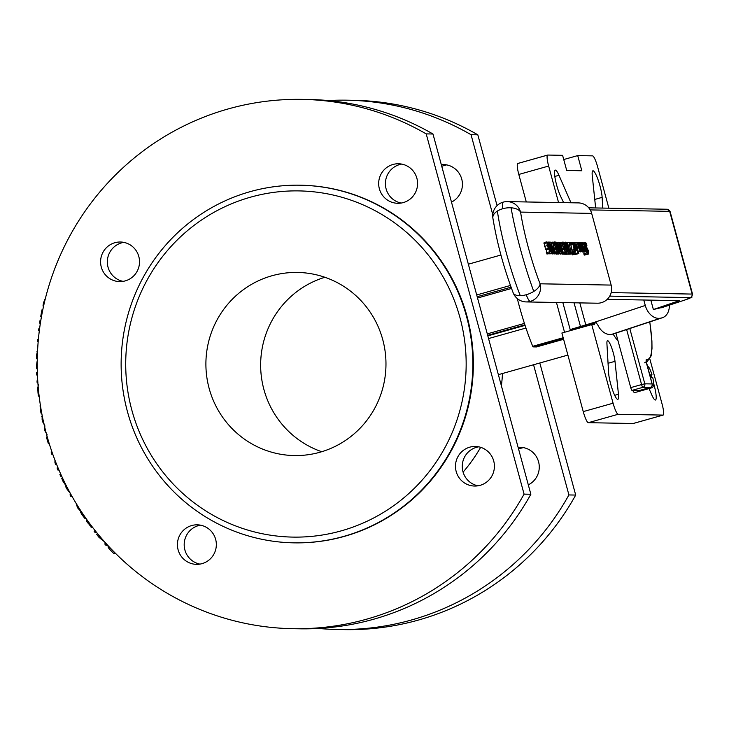 <?xml version="1.0" encoding="UTF-8"?>
<svg xmlns="http://www.w3.org/2000/svg" width="729" height="729" viewBox="0 0 729 729"><rect width="100%" height="100%" fill="white"/><g stroke="black" fill="none" stroke-linecap="round" stroke-linejoin="round"><path stroke-width="1.09" d="M328.096 100.556A264.7 260.262 91 0 1 347.141 100.192A264.7 260.262 91 0 1 471.043 134.701L492.768 214.645M533.555 364.755L568.921 494.945A264.7 260.262 91 0 1 337.545 629.501A264.7 260.262 91 0 1 318.527 628.444M441.291 164.599A19.792 19.464 91 0 1 451.488 202.106M518.119 447.351A19.792 19.464 91 0 1 528.306 484.867M502.491 373.503A163.114 160.38 91 0 1 501.388 385.769M480.657 447.333A163.114 160.38 91 0 1 463.097 472.119M468.218 263.688A163.114 160.38 91 0 1 468.565 264.144M563.599 339.304L536.48 346.94L533.081 346.876L532.726 346.311A71.542 12.502 -105.7 0 1 517.298 298.58M617.982 340.698A59.377 10.379 -105.7 0 1 613.125 334.019M594.171 323.12L594.591 324.669L591.729 324.615L561.895 333.016L583.246 411.612A11.445 1.996 -105.7 0 0 588.33 422.683L633.173 423.494A11.445 1.996 -105.7 0 0 633.273 423.485A11.445 1.996 -105.7 0 0 633.373 423.44M564.547 332.269L556.446 302.471M591.729 324.615L613.08 403.21A11.445 1.996 74.3 0 0 618.165 414.282L663.007 415.093A11.445 1.996 74.3 0 0 663.108 415.083A11.445 1.996 74.3 0 0 662.096 404.103L649.922 359.297M608.861 208.193L597.652 166.932A11.445 1.996 74.3 0 0 592.577 155.869L577.714 155.596L581.833 170.759L566.715 170.486L562.597 155.323L547.734 155.049A11.445 1.996 74.3 0 0 547.625 155.067A11.445 1.996 74.3 0 0 548.645 166.048L558.56 202.544M526.283 201.951L518.811 174.45A11.445 1.996 -105.7 0 1 517.79 163.469A11.445 1.996 -105.7 0 1 517.9 163.451L547.534 155.113M563.645 202.635L560.738 196.62A15.737 2.752 -105.7 0 1 555.48 180.245A15.737 2.752 -105.7 0 1 555.279 170.13A15.737 2.752 -105.7 0 1 558.97 175.288L570.98 202.762M595.648 207.956L592.276 175.889A15.737 2.752 -105.7 0 1 592.887 170.814A15.737 2.752 -105.7 0 1 598.245 180.273A15.737 2.752 -105.7 0 1 602.136 197.368L602.755 208.084M606.929 343.76A12.876 2.251 -105.7 0 1 607.521 340.698A12.876 2.251 -105.7 0 1 611.649 347.733A12.876 2.251 -105.7 0 1 614.994 361.329L618.465 394.261A15.737 2.752 -105.7 0 1 617.855 399.337A15.737 2.752 -105.7 0 1 612.488 389.869A15.737 2.752 -105.7 0 1 608.597 372.774L606.929 343.76M651.188 376.237A15.737 2.752 -105.7 0 1 651.735 377.64M653.767 383.873A15.737 2.752 -105.7 0 1 655.462 400.021A15.737 2.752 -105.7 0 1 651.772 394.863L649.02 388.584M563.736 159.533L577.714 155.596M45.462 298.316L43.485 302.763L43.02 305.87L43.649 307.447M43.603 306.007L43.02 305.87M40.833 320.341L40.068 320.332A267.561 263.078 -89 0 0 39.73 322.455L40.168 324.605M39.576 328.806L38.819 328.788A267.561 263.078 -89 0 0 38.591 330.565L39.33 330.665M40.815 320.459L40.068 320.332M39.566 328.888L38.819 328.788M40.478 322.573L39.73 322.455M38.364 339.577L37.626 339.559A267.561 263.078 -89 0 0 37.452 341.482L38.19 341.536M38.364 339.632L37.626 339.559M37.753 380.793L37.015 380.839A267.561 263.078 -89 0 0 37.124 382.634L37.872 382.643M37.361 372.273L36.623 372.3A267.561 263.078 -89 0 0 36.696 374.451L37.525 376.565M37.862 382.579L37.124 382.634M37.434 374.424L36.696 374.451M38.573 384.739L37.726 387.655L37.999 392.749A267.561 263.078 -89 0 0 38.373 396.057L39.129 396.075M39.12 395.965L38.373 396.057M38.254 387.609L37.726 387.655M47.221 436.808L46.428 437.045A267.561 263.078 -89 0 0 48.406 443.806L49.235 443.633M49.208 443.551L48.406 443.806M54.948 460.163L54.957 462.669A267.561 263.078 -89 0 0 55.714 464.583L56.552 464.236M55.796 462.332L54.957 462.669M60.762 474.142L59.906 474.533A267.561 263.078 -89 0 0 60.653 476.201L61.701 476.219M61.509 475.8L60.653 476.201M62.466 477.859L61.701 478.233L63.113 481.568L66.53 486.462M70.877 494.335L69.984 494.845A267.561 263.078 -89 0 0 70.913 496.513L72.116 496.54M66.549 486.216L65.674 486.68A267.561 263.078 -89 0 0 66.813 488.886L69.975 492.932A267.561 263.078 -89 0 0 70.768 494.399M71.806 495.993L70.913 496.513M67.688 488.421L66.813 488.886M81.11 511.794L77.484 507.703L76.18 503.447M95.08 530.539L94.132 531.313A267.561 263.078 -89 0 0 95.262 532.735L96.875 532.771M96.21 531.951L95.262 532.735M97.54 533.582L96.656 534.33L98.825 537.164L103.564 541.128M108.594 546.231L108.02 546.777L108.348 547.725L110.671 550.45L114.152 553.83L115.273 553.138M108.02 546.777L108.575 546.203M114.708 553.111L115.911 553.767M115.054 552.91L114.152 553.83M105.687 543.059L104.721 543.943A267.561 263.078 -89 0 0 105.933 545.301L107.619 545.328A267.561 263.078 -89 0 0 108.439 546.231L108.548 546.231M104.502 541.738L104.457 541.775A267.561 263.078 -89 0 0 105.632 543.105M106.899 544.39L105.933 545.301M87.207 520.105L86.268 520.798A267.561 263.078 -89 0 0 87.325 522.274L92.036 527.641M88.264 521.572L87.325 522.274M88.337 521.682L87.535 522.274M91.772 526.283L90.897 526.967M89.047 522.657L88.136 523.34M81.575 511.949L80.728 512.523L82.331 515.166L84.637 518.173L86.423 519.176M82.322 513.07L81.402 513.699M57.937 467.626L57.09 467.982A267.561 263.078 -89 0 0 57.983 470.123L58.912 469.941M58.83 469.749L57.983 470.123M51.322 450.085L51.24 452.499A267.561 263.078 -89 0 0 51.914 454.449L52.734 454.149M52.051 452.208L51.24 452.499M44.861 425.782L44.578 430.238L47.103 434.739M42.127 415.029L42.127 419.512L43.029 422.629L44.341 424.205M43.631 422.492L43.029 422.629M40.359 404.704L40.232 409.452L41.034 413.179L41.726 413.124M41.708 413.051L41.034 413.179M37.37 360.655L36.45 365.229L36.714 368.418L37.708 370.031M37.27 368.409L36.714 368.418M37.698 350.184L36.605 354.987L36.65 358.777L37.288 358.786M42.765 309.907L42.009 309.798A267.561 263.078 -89 0 0 40.687 316.723L41.435 316.86M42.756 309.962L42.009 309.798M471.043 134.701L477.823 134.819A264.7 260.262 -89 0 0 353.92 100.31L347.141 100.192M337.545 629.501L344.325 629.619A264.7 260.262 -89 0 0 575.7 495.064L539.815 362.987M568.921 494.945L575.7 495.064M302.298 99.381L309.078 99.499A264.7 260.262 91 0 1 432.98 134.008L530.858 494.253A264.7 260.262 91 0 1 299.482 628.808L292.703 628.69A264.7 260.262 -89 0 0 524.078 494.134L426.21 133.89A264.7 260.262 -89 0 0 302.298 99.381A264.7 260.262 -89 0 0 37.279 359.315A264.7 260.262 -89 0 0 292.703 628.69M530.858 494.253L524.078 494.134M432.98 134.008L426.21 133.89M324.897 277.275A91.572 90.041 -89 0 0 260.663 363.361A91.572 90.041 -89 0 0 321.735 451.725M271.963 275.753A91.572 90.041 91 0 1 297.596 272.446A91.572 90.041 91 0 1 385.267 352.481A91.572 90.041 91 0 1 319.913 452.253A91.572 90.041 91 0 1 294.279 455.561A91.572 90.041 91 0 1 206.608 375.526A91.572 90.041 91 0 1 271.963 275.753M202.061 563.635A19.792 19.464 91 0 1 177.42 544.208A19.792 19.464 91 0 1 216.185 542.075A19.792 19.464 91 0 1 202.061 563.635M200.621 525.135A19.792 19.464 -89 0 0 199.91 564.109M403.31 202.58A19.792 19.464 91 0 1 378.67 183.152A19.792 19.464 91 0 1 417.435 181.011A19.792 19.464 91 0 1 403.31 202.58M401.87 164.071A19.792 19.464 -89 0 0 401.16 203.054M446.713 164.891A19.792 19.464 -89 0 0 441.783 166.385M480.129 485.332A19.792 19.464 91 0 1 455.488 465.904A19.792 19.464 91 0 1 494.262 463.772A19.792 19.464 91 0 1 480.129 485.332M478.689 446.831A19.792 19.464 -89 0 0 477.987 485.806M523.531 447.642A19.792 19.464 -89 0 0 518.601 449.137M125.242 280.884A19.792 19.464 91 0 1 100.593 261.456A19.792 19.464 91 0 1 139.367 259.314A19.792 19.464 91 0 1 125.242 280.884M123.793 242.374A19.792 19.464 -89 0 0 123.092 281.358M497.069 205.642L477.823 134.819M341.272 530.849A173.128 170.231 91 0 1 131.174 320.596A173.128 170.231 91 0 1 415.375 240.57A173.128 170.231 91 0 1 341.272 530.849M343.815 536.38A178.851 175.853 -89 0 0 471.453 341.518A178.851 175.853 -89 0 0 300.22 185.202A178.851 175.853 -89 0 0 121.16 360.837A178.851 175.853 -89 0 0 293.741 542.841A178.851 175.853 -89 0 0 343.815 536.38M300.22 185.202L300.74 185.212A178.851 175.853 91 0 1 471.973 341.527A178.851 175.853 91 0 1 344.334 536.389A178.851 175.853 91 0 1 294.261 542.85L293.741 542.841M549.283 243.213L548.973 242.092L547.962 242.074L551.552 253.145L548.937 243.313M551.552 253.145L548.846 253.911L551.334 253.145M547.834 243.431L548.636 243.204M547.798 243.331L548.263 243.194M547.297 242.256L547.962 242.074M582.653 251.979L585.36 251.213L584.886 246.812L582.936 242.52L583.009 244.725L583.273 243.732L584.594 246.712L583.51 246.694L583.719 247.45L585.405 251.213L582.653 251.979L581.952 251.049M582.936 242.52L582.207 242.885M584.057 247.76L584.886 247.778L585.068 250.074L584.057 247.76M584.667 249.582L585.205 249.427L585.068 250.074M584.12 247.988L584.886 247.778M584.148 250.967L581.897 242.684L583.564 250.913L583.811 249.728L584.148 250.967L581.396 251.605M584.403 250.967L581.432 251.724M581.104 242.912L581.897 242.684M581.988 248.981L583.492 248.562M585.524 242.557L585.697 245.883L588.194 250.986L588.23 252.708L587.301 251.505L588.595 253.984L588.44 250.84L585.925 245.655L585.888 243.823L586.918 245.272L586.444 243.422L585.524 242.557L584.576 242.812L585.396 242.593M585.879 254.74L588.649 253.974L585.77 254.722M585.897 245.555L586.936 245.272L585.897 245.564M577.641 242.374L578.133 246.739L580.065 251.113L578.279 251.614L580.02 251.122L579.528 246.757L577.641 242.374L575.901 242.857L577.559 242.402M579.692 249.919L577.969 243.577L579.719 249.919M584.467 255.086L587.173 254.321L586.982 251.013L584.293 242.73L587.219 254.312L584.157 254.94L586.872 254.184M584.157 254.94L583.811 253.665L586.526 252.899M584.102 253.865L583.838 251.769L586.544 251.004M585.469 251.177L586.107 251.004M583.464 242.967L584.293 242.73M578.279 253.601L578.817 253.61L575.819 242.575L576.42 246.958L574.206 242.547L578.279 253.601L575.573 254.357L574.88 253.774M578.817 253.61L575.573 254.357M574.68 242.812L575.546 242.575M577.486 251.942L576.83 248.179L578.197 252.334L577.486 251.942M575.527 247.568L576.256 247.359M576.603 248.744L576.712 248.215M580.694 242.429L580.494 243.532L579.992 242.648L581.523 248.307L582.298 250.512L583.309 250.767L581.806 248.37L582.261 247.486L581.232 243.176L580.694 242.429L580.311 242.875M579.582 251.277L580.22 251.897L583.309 250.767M582.207 249.546L582.908 249.345L582.599 249.901M580.803 244.698L580.949 243.723L581.642 245.163L581.432 246.994L580.803 244.698M580.639 242.438L579.992 242.648M573.441 243.923L574.99 246.539L573.905 246.52L575.801 251.04L574.908 251.286L575.755 251.04L575.281 246.639L573.331 242.347L573.404 244.552L573.595 243.577M574.99 249.254L574.452 247.587L575.281 247.605L575.6 249.254L575.463 249.901L574.99 249.254M573.331 242.347L572.584 242.721M574.516 247.814L575.281 247.605M575.063 249.4L575.6 249.254L575.463 249.901M578.58 251.86L581.295 251.095L581.514 249.983L578.944 242.447L579.09 244.652L579.282 243.659L580.576 246.767L580.658 250.457L581.341 251.095L578.626 251.86L577.951 251.223M578.944 242.447L578.115 242.83M572.438 254.868L575.154 254.102L574.953 250.794L572.529 242.52L575.19 254.093L572.438 254.868L571.946 254.047M571.618 242.693L572.265 242.511M572.028 250.12L573.769 249.628M572.238 251.305L574.087 250.785M572.256 251.423L574.516 250.785M573.659 252.917L574.498 252.681M572.128 254.722L574.844 253.965M572.137 244.607L571.235 242.493L572.137 244.607L571.117 244.898M570.725 242.639L571.235 242.493M571.108 244.798L571.8 244.607M573.823 253.519L573.468 252.225L572.393 252.198L570.406 242.475L572.502 253.492L573.823 253.519L569.768 254.193M569.203 242.821L570.406 242.475M570.862 252.17L572.046 251.842M569.786 254.257L572.502 253.492M569.139 242.456L570.935 253.464L572.256 253.492L571.901 252.188L570.825 252.17L569.139 242.456M572.256 253.492L568.219 254.23L570.935 253.464M567.618 242.793L568.839 242.447M570.096 253.482L567.517 242.429L566.497 242.411L570.096 253.482L567.116 254.056M565.859 242.584L566.497 242.411M566.342 243.668L566.807 243.532M566.378 243.768L567.171 243.541M567.162 254.248L569.878 253.482M565.422 242.156L566.315 247.896L568.538 253.646L567.645 247.906L565.422 242.156L564.228 242.484L565.339 242.183M565.832 254.403L568.584 253.637L565.868 254.403L565.394 253.974M565.759 244.534L565.75 243.377L566.387 244.579L568.21 252.416L565.759 244.534M559.981 242.292L559.489 243.158L560.319 247.778L562.004 252.434L563.462 253.328L560.464 242.301L558.624 242.648M563.462 253.328L560.273 254.084L559.289 253.191M561.895 251.377L560.61 247.796L560.319 243.559L562.843 252.052L561.895 251.377M558.815 243.349L559.489 243.158M559.945 244.279L560.127 243.614M560.045 243.696L560.537 243.559M563.836 242.128L564.2 245.919L565.194 248.744L565.777 249.4L566.005 248.644L566.706 253.592L566.925 251.824L564.565 243.14L563.836 242.128L562.824 242.411L563.754 242.146M565.813 249.4L564.866 249.664L566.005 248.644M563.991 254.357L566.424 253.437M564.474 245.864L564.155 243.331L565.713 247.578L565.504 248.179L565.139 247.787L564.474 245.864M565.112 247.751L565.713 247.578L565.504 248.179M564.073 244.106L564.592 243.969M565.54 252.152L566.041 252.015M557.913 244.534L561.521 253.291L558.523 242.265L560.847 251.769L557.029 242.238L560.027 253.264L557.913 244.534M561.521 253.291L558.332 253.82M558.414 254.047L561.12 253.282M557.43 242.493L558.259 242.256M556.382 242.42L557.029 242.238M560.282 253.273L557.275 253.892M557.311 254.029L560.027 253.264M562.351 242.101L562.67 245.828L565.257 252.07L564.374 252.052L564.729 253.355L565.877 253.373L564.328 247.687L563.508 247.432L562.961 245.837L562.697 243.377L563.499 244.297L563.07 242.739L562.351 242.101L560.546 242.602L562.269 242.128M562.478 249.701L564.456 249.127M562.578 244.042L562.651 243.395M564.729 253.355L562.023 254.111L563.162 254.139L565.877 253.373M563.207 252.389L564.374 252.052M562.56 243.851L563.089 243.705M551.607 253.245L552.864 253.947L555.58 253.182L552.582 242.156L553.42 246.265L552.19 246.52M551.097 242.493L552.3 242.146M554.24 251.478L553.566 247.514L554.951 251.915L554.24 251.478M553.183 246.256L553.357 249.837L554.322 252.48L555.58 253.182M553.302 248.161L553.411 247.559M555.945 241.982L556.318 245.782L557.311 248.598L557.895 249.263L558.113 248.498L558.815 253.446L559.043 251.687L556.674 242.994L555.945 241.982L554.933 242.265L555.872 242.001M557.931 249.254L556.983 249.518L558.113 248.498M556.109 254.211L558.542 253.291M556.582 245.728L556.273 243.194L557.831 247.432L557.621 248.033L557.248 247.65L556.582 245.728M557.229 247.605L557.831 247.432L557.621 248.033M556.191 243.969L556.701 243.823M557.658 252.015L558.15 251.869M550.386 244.397L553.994 253.154L550.996 242.128L553.32 251.633L549.502 242.101L552.5 253.127L550.386 244.397M553.994 253.154L550.805 253.683M550.887 253.911L553.603 253.154M549.912 242.356L550.741 242.119M549.019 242.238L549.502 242.101M552.764 253.136L549.73 253.665M549.794 253.892L552.5 253.127M554.468 241.955L554.787 245.682L557.366 251.924L556.491 251.915L556.847 253.209L557.986 253.227L556.446 247.541L555.626 247.286L555.07 245.7L554.815 243.24L555.589 244.16L555.188 242.593L554.468 241.955L552.664 242.456M554.587 249.555L556.564 248.99M554.696 243.905L554.769 243.249M555.589 244.16L554.769 244.397L555.589 244.16M556.847 253.209L554.131 253.974L557.986 253.227M555.316 252.243L556.491 251.915M554.678 243.714L555.206 243.559M549.074 251.705L549.784 253.273L547.078 254.038L546.349 252.471L549.42 252.006L549.028 248.334M546.741 253.892L549.447 253.127M547.014 254.047L549.73 253.282L549.948 251.514L547.588 242.83L546.859 241.818L544.107 242.584L546.786 241.837M548.162 247.486L547.187 243.03L548.737 247.268L548.536 247.869L548.162 247.486M548.144 247.441L548.737 247.268L548.536 247.869M546.859 241.818L547.233 245.618L548.8 249.099L546.094 249.856L545.511 249.2L544.144 242.584M546.313 249.099L546.704 252.772M547.105 243.805L547.616 243.659M526.22 294.744A14.307 2.497 74.3 0 0 530.247 301.405A14.307 14.07 -89 0 0 540.061 283.8A14.307 6.679 158.9 0 1 526.22 294.744A14.307 6.679 158.9 0 1 513.152 292.766A14.307 14.307 0 0 0 526.238 301.924L597.333 303.209A14.307 14.07 -89 0 0 611.157 285.085L591.675 213.387A14.307 14.07 -89 0 0 578.37 202.899L507.275 201.614A14.307 14.07 -89 0 0 503.274 202.124A14.307 2.497 74.3 0 0 503.138 202.143A14.307 2.497 74.3 0 0 502.846 208.704A14.307 7.946 -8.9 0 1 520.579 212.093A14.307 14.07 -89 0 0 507.275 201.614A14.307 14.307 0 0 0 492.886 218.135A14.307 7.946 -8.9 0 1 502.846 208.704M526.238 301.924A14.307 14.07 -89 0 0 530.247 301.405M520.287 295.701A80.126 13.997 -105.7 0 1 497.369 211.082M646.933 364.855L652.118 383.946A2.861 2.816 91 0 1 650.15 387.464A2.861 0.501 74.3 0 0 650.177 387.464A2.861 2.861 0 0 0 652.163 383.955L644.819 383.809L641.584 384.566A2.861 0.501 74.3 0 0 642.85 387.327A2.861 2.816 -89 0 0 644.819 383.809L629.792 328.524M626.639 329.572L641.584 384.566L630.74 387.618A2.861 0.501 74.3 0 0 632.007 390.389L642.85 387.327L650.15 387.464L639.306 390.516A2.861 0.501 74.3 0 0 639.333 390.516A2.861 0.501 74.3 0 0 639.36 390.507M650.177 387.464L639.333 390.516M607.211 299.346L679.346 300.649L653.375 309.524L650.824 300.138M511.184 208.467A97.294 17.004 74.3 0 0 533.664 291.199M630.74 387.618L615.923 333.117M639.306 390.516L632.007 390.389M647.552 366.969A10.015 1.75 -105.7 0 1 648.209 366.678A10.015 1.75 -105.7 0 1 652.008 374.906L650.915 375.289A11.445 1.996 -105.7 0 1 651.562 377.64M649.694 374.861L652.008 374.906M650.441 377.622L652.756 377.658A10.015 1.75 -105.7 0 1 653.548 385.65A10.015 1.75 -105.7 0 1 652.245 385.076M651.252 386.889A11.445 1.996 74.3 0 0 652.218 387.664A11.445 1.996 74.3 0 0 652.327 387.646A11.445 1.996 74.3 0 0 652.619 387.381L653.548 385.65M649.803 375.271L650.915 375.289M652.327 387.646L634.695 392.612A11.445 1.996 -105.7 0 1 634.595 392.63A11.445 1.996 -105.7 0 1 632.736 390.398M663.472 307.1L653.375 309.524M643.798 300.011L645.283 305.46A15.737 11.4 71.7 0 0 660.565 318.172L661.577 317.953A15.737 11.4 71.7 0 0 662.406 317.726L613.709 333.855A15.737 11.4 -108.3 0 1 612.879 334.082L611.868 334.301A15.737 11.4 -108.3 0 1 597.516 324.305L594.709 322.209L570.178 329.581L596.131 322.473M570.178 329.581L562.843 302.59M662.406 317.726A15.737 11.4 71.7 0 0 669.35 305.15M488.558 338.566L525.955 328.041M525.071 325.38L487.829 335.869M510.437 285.458L476.711 294.963M487.683 335.322L524.898 324.842M477.194 296.712L511.056 287.18L477.185 296.712M477.541 298.024L511.521 288.456M487.282 333.873L524.433 323.412M613.08 403.21L583.246 411.612M548.645 166.048L518.811 174.45M558.97 175.288L554.824 176.454M602.136 197.368L594.755 199.454M614.994 361.329L608.05 363.288M618.465 394.261L614.684 395.318M618.165 414.282L588.33 422.683M663.007 415.093L633.173 423.494M563.344 338.356L533.081 346.876M563.171 337.737L532.726 346.311M44.296 302.954L43.485 302.763M45.061 299.765L44.478 299.619M38.746 392.667L37.999 392.749M64.015 481.113L63.113 481.568M63.141 479.299L62.293 479.718M78.44 507.092L77.484 507.703M99.809 536.316L98.825 537.164M98.533 534.794L97.586 535.596M111.665 549.466L110.671 550.45M109.213 546.896L108.348 547.725M92.519 527.267L91.927 527.732M90.314 524.361L89.339 525.108M83.288 514.501L82.331 515.166M85.43 517.608L84.637 518.173M45.417 430.019L44.578 430.238M42.947 419.33L42.127 419.512M42.318 416.232L41.735 416.35M41.043 409.306L40.232 409.452M40.487 405.862L39.922 405.953M37.243 365.229L36.45 365.229M37.243 362.003L36.705 362.003M37.398 355.014L36.605 354.987M37.534 351.469L37.006 351.442M586.891 251.35L588.194 250.986M586.408 249.555L587.456 249.263M586.216 248.853L586.863 248.671M577.04 247.049L578.133 246.739M578.471 246.976L579.254 246.757M583.911 252.052L586.626 251.286M575.965 250.794L576.703 250.585M575.345 253.637L577.596 253.009M580.986 245.345L581.642 245.163M581.523 250.73L582.298 250.512M579.382 242.803L580.594 242.465M579.601 247.04L580.576 246.767M578.033 242.702L578.844 242.475M572.311 251.715L574.598 251.068M567.645 251.423L568.201 251.259M566.652 248.097L567.362 247.906M565.804 244.744L566.387 244.579M560.273 254.084L562.988 253.318M561.33 252.617L562.004 252.434M564.838 247.076L565.531 246.885M564.656 248.899L565.194 248.744M563.07 246.238L564.2 245.919M562.25 248.871L563.608 248.489M561.512 246.156L562.67 245.828M560.801 243.55L562.132 243.176M552.199 246.539L553.029 246.302M553.849 252.608L554.322 252.48M552.345 253.938L555.051 253.173M556.956 246.931L557.639 246.739M556.774 248.753L557.311 248.598M555.188 246.101L556.318 245.782M554.368 248.735L555.726 248.352M553.63 246.01L554.787 245.682M552.919 243.404L554.25 243.03M552.664 242.465L554.377 241.982M543.962 243.614L546.677 242.848M544.517 246.384L547.233 245.618M545.511 249.2L548.217 248.434M547.862 246.767L548.554 246.575M611.157 285.085L540.061 283.8A71.542 12.502 -105.7 0 1 520.579 212.093L591.675 213.387M609.726 296.138L690.19 297.596A2.861 2.816 -89 0 0 692.158 294.079L611.184 292.611M690.19 297.596A20.029 1.039 -15.2 0 1 685.415 299.819A2.861 2.069 71.7 0 0 685.561 299.783A2.861 2.069 71.7 0 0 685.716 299.728M692.55 294.188A22.891 1.185 164.8 0 0 692.158 294.079L669.678 211.346A22.891 1.185 -15.2 0 1 670.069 211.446L692.55 294.188C690.099 299.674 695.457 295.327 685.561 299.783L661.567 307.729M685.415 299.819L661.495 307.747M644.518 362.832A2.861 2.807 -77.4 0 0 646.505 359.315A5.723 1.002 74.3 0 0 646.915 364.801M649.739 321.917A82.988 14.498 -105.7 0 1 646.505 359.315M588.75 207.829L667.017 209.241A2.861 2.816 91 0 1 669.678 211.346L590.217 209.906M677.022 300.612L677.296 301.606M580.539 326.72L574.042 302.79M585.861 325.134L579.819 302.89M645.283 305.46L594.709 322.209M660.565 318.172L611.868 334.301M661.577 317.953L612.879 334.082M498.372 374.66L567.891 355.087M547.625 155.067L517.79 163.469M663.108 415.083L633.273 423.485M468.355 264.199L500.923 255.022M92 527.714L92.537 527.286M583.009 251.131L580.293 251.897M578.89 242.456L578.024 242.693M564.374 249.181L561.658 249.938M556.482 249.036L553.767 249.801M548.846 249.09L546.13 249.856M492.886 218.135C497.014 243.03 503.775 267.908 513.152 292.766M652.163 383.955L646.204 361.283M649.803 321.899L651.908 340.972L651.999 348.426L651.115 355.962L646.468 362.65M667.017 209.241L670.069 211.446M648.209 366.678L647.334 366.177"/></g></svg>
